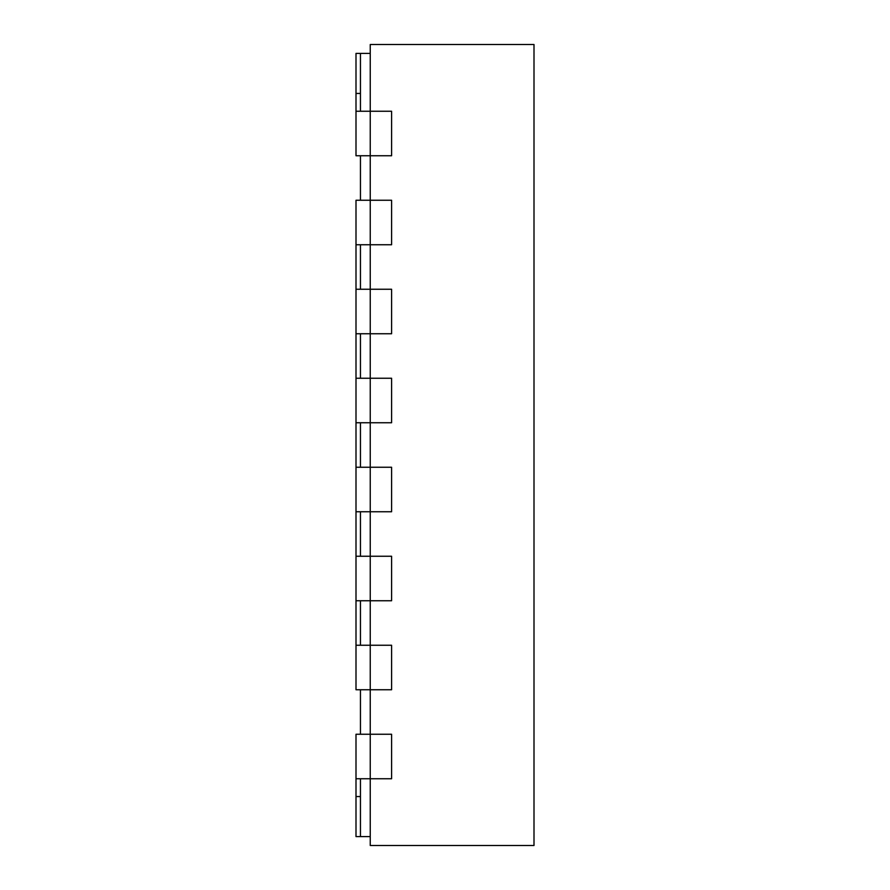 <?xml version="1.0" encoding="UTF-8"?>
<svg xmlns="http://www.w3.org/2000/svg" width="890" height="890" viewBox="0 0 890 890"><rect width="100%" height="100%" fill="white"/><g stroke="black" fill="none" stroke-linecap="round" stroke-linejoin="round"><path stroke-width="1.33" d="M356 111.25L391.6 111.25L391.6 155.75L370.24 155.75L370.24 200.25L356 200.25L356 689.75L370.24 689.75L370.24 734.25L356 734.25L356 778.75L370.24 778.75L370.24 845.5L534 845.5L534 44.5L370.24 44.5L370.24 155.75L356 155.75L356 53.4L360.45 53.4L360.45 111.25L391.6 111.25L391.6 155.75L360.45 155.75L360.45 200.25L391.6 200.25L391.6 244.75L360.45 244.75L360.45 289.25L391.6 289.25L391.6 333.75L360.45 333.75L360.45 378.25L391.6 378.25L391.6 422.75L360.45 422.75L360.45 467.25L391.6 467.25L391.6 511.75L360.45 511.75L360.45 556.25L391.6 556.25L391.6 600.75L360.45 600.75L360.45 645.25L391.6 645.25L391.6 689.75L360.45 689.75L360.45 734.25L391.6 734.25L391.6 778.75L360.45 778.75L360.45 836.6L370.24 836.6M360.45 53.4L370.24 53.4M356 244.75L370.24 244.75L370.24 689.75L391.6 689.75L391.6 645.25L356 645.25M370.24 200.25L370.24 244.75L391.6 244.75L391.6 200.25L370.24 200.25M356 333.75L391.6 333.75L391.6 289.25L356 289.25M356 422.75L391.6 422.75L391.6 378.25L356 378.25M356 511.75L391.6 511.75L391.6 467.25L356 467.25M356 600.75L391.6 600.75L391.6 556.25L356 556.25M370.24 734.25L370.24 778.75L391.6 778.75L391.6 734.25L370.24 734.25M356 778.75L356 836.6L360.45 836.6M356 796.55L360.45 796.55M356 93.45L360.45 93.45"/></g></svg>
